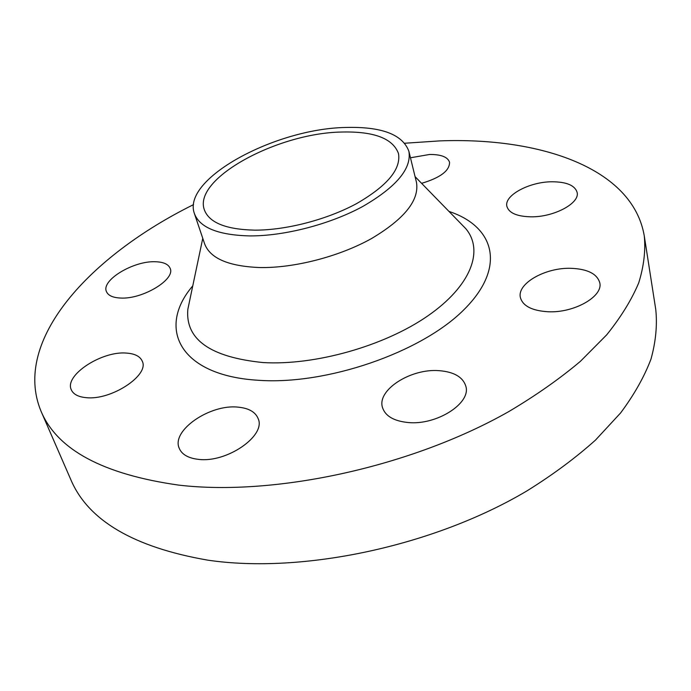 <?xml version="1.0" encoding="UTF-8"?>
<svg xmlns="http://www.w3.org/2000/svg" width="691" height="691" viewBox="0 0 691 691"><rect width="100%" height="100%" fill="white"/><g stroke="black" fill="none" stroke-linecap="round" stroke-linejoin="round"><path stroke-width="1.04" d="M552.057 181.768C529.375 181.742 503.877 195.432 506.892 206.384C508.904 213.009 516.963 216.49 531.077 216.827C553.975 217.19 580.077 203.154 577.123 192.409C574.972 185.413 566.611 181.863 552.057 181.768M570.956 268.307C545.216 267.408 516.669 283.681 520.418 297.648C522.88 306.053 532.105 310.751 548.084 311.753C574.074 313.144 603.355 296.448 599.771 282.783C597.136 273.809 587.531 268.989 570.956 268.307M439.01 370.661C410.653 368.329 376.569 390.121 382.529 407.647C385.362 416.086 393.853 421.044 407.984 422.512C436.669 425.544 471.521 403.103 465.794 386.096C462.823 376.966 453.901 371.818 439.01 370.661M237.903 407.129C210.038 404.01 171.213 430.441 179.176 448.165C181.759 454.41 188.133 458.142 198.3 459.342C226.588 463.195 266.044 435.857 258.235 418.815C255.549 412.009 248.777 408.113 237.903 407.129M126.436 353.084C101.776 350.786 64.047 375.343 71.303 389.802C73.332 394.311 78.316 396.936 86.254 397.662C111.303 400.521 149.567 375.135 142.294 361.263C140.195 356.383 134.909 353.662 126.436 353.084M155.294 261.742C133.518 260.723 100.99 280.235 106.44 291.585C108.124 295.532 112.84 297.683 120.579 298.046C142.648 299.445 175.652 279.345 170.15 268.376C168.405 264.178 163.447 261.967 155.294 261.742M421.596 183.331C440.331 177.751 449.651 170.729 449.556 162.264C447.751 156.969 441.074 154.378 429.526 154.482L410.463 157.781M193.54 204.622C90.616 255.48 11.522 340.136 41.028 411.231L70.819 479.64C88.085 520.47 133.743 547.307 207.801 560.151C302.071 574.135 433.913 546.279 527.112 490.8C552.869 474.769 575.672 457.857 595.53 440.055L620.622 412.924C634.208 394.656 644.34 376.69 651.017 359.018C655.776 341.717 657.366 325.271 655.785 309.689L644.28 235.976C632.818 168.086 540.397 137.094 439.839 140.886L404.805 143.236M41.028 411.231C57.215 449.772 103.123 474.406 178.753 485.117C275.148 496.475 411.888 466.736 509.017 411.447C535.862 395.511 559.65 378.815 580.397 361.341L606.672 334.876C620.924 317.143 631.609 299.808 638.726 282.861C643.857 266.311 645.705 250.686 644.28 235.976M194.404 213.571L204.605 243.776C210.09 258.374 228.479 266.294 259.773 267.547C294.245 268.186 339.117 256.611 371.369 238.645C404.546 218.9 419.567 200.096 416.44 182.234L408.873 151.269C402.577 134.374 381.432 126.444 345.44 127.472C274.69 128.794 181.465 179.021 194.404 213.571C199.708 227.65 218.14 235.095 249.701 235.916C284.485 236.106 329.952 224.316 362.74 206.488C396.461 186.916 411.845 168.509 408.873 151.269M341.406 132.041C277.221 133.113 192.659 178.779 204.381 209.891C209.218 222.735 226.017 229.49 254.789 230.155C286.29 230.25 327.258 219.565 356.841 203.465C387.305 185.793 401.186 169.14 398.474 153.497C392.834 138.347 373.805 131.195 341.406 132.041M192.772 285.867C156.65 327.957 179.168 375.61 258.279 380.275C326.558 385.25 421.147 352.514 463.687 309.957C506.823 267.443 494.73 226.475 448.986 211.429M189.299 302.382L187.831 309.369C185.248 339.471 210.289 357.195 262.951 362.55C314.871 365.712 384.498 346.027 427.876 315.847C471.435 285.668 484.08 250.297 465.751 228.626L460.767 223.513M189.36 302.071L202.765 238.326M415.075 176.646L460.552 223.288"/></g></svg>
